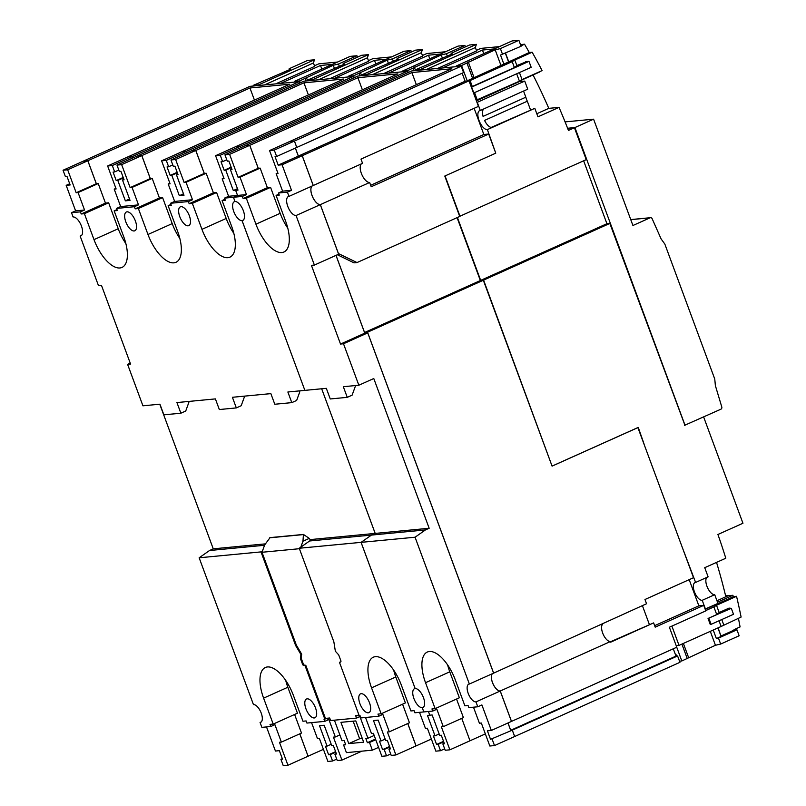 <?xml version="1.0" encoding="UTF-8"?>
<svg xmlns="http://www.w3.org/2000/svg" width="806" height="806" viewBox="0 0 806 806"><rect width="100%" height="100%" fill="white"/><g stroke="black" fill="none" stroke-linecap="round" stroke-linejoin="round"><path stroke-width="1.21" d="M565.087 121.897L593.589 119.177L632.932 225.509L650.079 217.811A1.834 1.622 -95.4 0 1 652.155 218.728L661.142 238.989A260.842 230.728 84.6 0 1 664.859 244.127L714.751 379.011A260.842 230.728 84.6 0 1 715.355 385.55L721.783 406.959A1.834 1.622 -95.4 0 1 720.876 409.216L684.526 425.346M684.949 425.306L609.84 223.443L483.59 280.105L480.668 280.377L606.918 223.715L609.84 223.443M567.656 128.386L574.436 127.741L568.442 130.431A540 477.646 84.6 0 0 559.021 107.379L537.955 116.84L534.811 108.326L487.378 129.615L495.75 153.14M459.682 216.33L586.234 159.638L574.436 127.741M583.645 160.807L606.918 223.715M683.287 550.035L695.608 582.446L708.111 576.834L704.736 567.686L725.793 558.236A540 477.646 84.6 0 0 717.914 534.489L742.951 523.255L703.638 416.954M480.668 280.377L457.415 217.499M483.59 280.105L552.029 465.999M445.063 175.93L459.994 216.3M476.417 100.871L519.306 81.628L524.746 81.104L476.991 102.433M473.535 93.073L531.184 67.311L528.978 61.357L471.641 87.088L473.847 93.043M487.378 129.615A10.297 4.604 65.8 0 1 479.036 120.507A10.297 4.604 65.8 0 1 479.6 110.654A10.297 4.604 65.8 0 1 480.295 110.482L527.728 89.194L524.746 81.104M477.303 102.402L480.295 110.482M492.023 127.529L492.043 127.519A10.297 4.604 65.8 0 1 492.023 127.529A10.297 4.604 65.8 0 1 484.547 120.406L527.315 101.213A10.297 4.604 65.8 0 1 526.469 99.219A10.297 4.604 65.8 0 1 525.834 97.204L483.066 116.396A10.297 4.604 65.8 0 1 483.671 108.961M525.452 61.689L528.978 61.357M516.848 65.548L514.802 60.017L512.193 61.639L514.399 67.593L516.848 65.548L526.852 61.558M514.399 67.593L472.286 86.494L470.089 80.54L467.218 80.812L461.556 65.508L456.236 66.011L456.931 66.606M512.193 61.639L470.089 80.54M517.885 73.275L517.16 73.598M476.175 100.216L519.437 81.204L516.696 73.809M519.437 81.204L522.036 79.582L519.447 72.58M477.323 100.105L474.583 92.71M522.036 79.582L542.085 70.596A542.74 480.074 84.6 0 0 532.162 52.229L514.802 60.017M472.286 86.494L471.137 86.605M420.319 70.092L420.541 69.417L415.221 69.921L415.463 70.555M483.771 53.659L482.431 50.053L494.33 48.914M442.474 67.986L482.431 50.053M532.162 52.229L529.29 52.501A542.74 480.074 84.6 0 0 524.535 44.219L520.475 44.612M499.458 46.617L480.759 48.4L476.396 50.355M529.29 52.501L467.218 80.812M524.535 44.219L520.928 45.841M508.727 61.74L505.574 53.216M503.982 64.389L500.516 55.03L521.079 46.254L518.883 40.3L512.082 40.945L456.236 66.011M502.612 54.546L500.405 48.592L518.883 40.3M461.556 65.508L495.176 49.811L500.405 48.592M437.587 68.45L476.608 50.929L475.359 47.534L476.376 44.35L469.576 44.995L451.108 53.287L452.257 53.901L415.221 69.921M508.697 62.274L505.382 53.297M451.461 54.254L451.108 53.287M500.848 65.125L495.176 49.811M473.918 77.205L468.256 61.891M472.628 78.383L466.966 63.07M420.541 69.417L476.376 44.35M426.364 69.517L475.359 47.534M539.254 71.855A542.74 480.074 -95.4 0 1 539.385 72.117L520.213 80.721M429.789 58.798L428.46 55.191L440.358 54.062M388.502 73.124L428.46 55.191M408.269 72.52L407.574 70.646L402.265 71.16L402.96 71.754M366.347 75.24L366.559 74.555L361.249 75.069L361.481 75.704M445.476 51.755L426.787 53.539L422.425 55.493M465.425 46.859L464.901 45.448L458.1 46.093L402.265 71.16M447.31 56.118L446.433 53.73L464.901 45.448M407.574 70.646L441.204 54.949L446.433 53.73M383.616 73.588L422.636 56.077L421.377 52.672L422.404 49.498L415.604 50.143L397.126 58.435L398.275 59.05L361.249 75.069M397.489 59.402L397.126 58.435M442.444 58.304L441.204 54.949M415.332 69.87L414.284 67.039M413.911 70.706L412.994 68.218M366.559 74.555L422.404 49.498M372.392 74.666L421.377 52.672M354.287 77.658L353.602 75.794L348.283 76.298L348.978 76.892M312.365 80.388L312.587 79.703L307.277 80.207L307.509 80.842M375.818 63.946L374.478 60.339L386.376 59.201M334.52 78.273L374.478 60.339M391.504 56.904L372.805 58.687L368.443 60.641M411.453 52.007L410.929 50.587L404.128 51.241L348.283 76.298M393.338 61.266L392.451 58.878L410.929 50.587M353.602 75.794L387.233 60.097L392.451 58.878M329.634 78.736L368.664 61.226L367.405 57.82L368.423 54.637L361.622 55.292L343.155 63.583L344.303 64.188L307.277 80.207M343.517 64.54L343.155 63.583M388.472 63.452L387.233 60.097M361.35 75.018L360.302 72.187M359.939 75.845L359.013 73.366M312.587 79.703L368.423 54.637M318.41 79.804L367.405 57.82M321.836 69.084L320.506 65.477L332.404 64.349M280.548 83.421L320.506 65.477M300.316 82.806L299.62 80.943L294.311 81.446L295.006 82.041M258.394 85.527L258.605 84.852L253.296 85.355L253.537 85.99M337.523 62.052L318.833 63.825L314.471 65.79M357.471 57.155L356.947 55.735L350.147 56.38L294.311 81.446M339.366 66.404L338.48 64.027L356.947 55.735M299.62 80.943L333.251 65.246L338.48 64.027M275.662 83.884L314.683 66.364L313.423 62.969L314.451 59.785L307.65 60.43L289.183 68.722L290.331 69.336L253.296 85.355M289.535 69.689L289.183 68.722M334.49 68.591L333.251 65.246M307.378 80.167L306.33 77.326M305.958 80.993L305.041 78.504M258.605 84.852L314.451 59.785M264.439 84.952L313.423 62.969M643.954 443.703L638.251 427.412L552.352 465.969M705.119 609.064L717.945 603.412L714.721 594.697A9.612 4.292 65.8 0 1 706.933 586.194A9.612 4.292 65.8 0 1 706.902 577.378M714.721 594.697L702.207 600.309L705.441 609.034M702.207 600.309A9.612 4.292 65.8 0 1 694.419 591.806A9.612 4.292 65.8 0 1 694.953 582.617A9.612 4.292 65.8 0 1 695.608 582.446M720.221 620.247L719.496 620.58M719.023 620.781L721.138 626.484L741.107 617.064A542.74 480.074 84.6 0 0 736.543 596.299L716.504 605.296L719.174 612.53L729.027 608.107L731.304 608.328L708.051 618.464L710.247 624.418L711.104 624.338L733.51 614.283L731.304 608.328M721.773 619.552L723.738 624.862M716.504 605.296L713.894 606.918L716.725 614.575L708.051 618.464M713.894 606.918L705.693 610.595M671.892 626.111L679.025 645.384L721.138 626.484M719.174 612.53L716.725 614.575M727.778 608.661L729.188 608.53M736.543 596.299L733.682 596.571L705.23 609.346M675.569 654.956L676.274 654.895L676.697 656.034M679.518 661.182L681.816 660.97L676.738 647.238M676.194 645.646L679.025 645.384M736.946 629.808L718.468 638.1L720.675 644.054L739.142 635.763L736.946 629.808L734.024 629.647L740.079 626.927A542.74 480.074 84.6 0 0 738.417 618.273M718.126 627.834L721.098 636.468L716.383 638.584L713.219 630.03M734.185 630.07L721.128 635.934M717.934 627.914L721.098 636.468M718.468 638.1L716.383 638.584M710.298 631.35L715.446 645.274L681.816 660.97M720.675 644.054L715.446 645.274M683.377 643.43L688.525 657.353M681.896 644.095L687.236 658.532M717.501 602.193L732.916 595.271A542.74 480.074 -95.4 0 1 733.269 596.762M708.897 618.383L711.104 624.338M716.957 600.742L728.13 595.725L732.916 595.271M725.622 595.846L728.1 595.614A542.74 480.074 -95.4 0 1 728.13 595.725M716.534 562.387A540 477.646 -95.4 0 1 725.722 596.279L728.1 595.614M523.557 91.058L525.834 97.204M527.315 101.213L530.489 109.787M491.116 127.459L534.811 108.326M533.038 74.968A540 477.646 -95.4 0 1 548.795 108.357L559.021 107.379M536.816 113.737L548.795 108.357M474.15 108.316L483.842 134.491L488.688 134.028L495.761 153.17L444.781 176.051L459.722 216.461L357.008 262.565L354.036 262.847L337.382 254.756M637.878 427.583L693.523 577.711L644.971 599.503L646.543 603.754L493.645 673.131L367.536 332.223L364.564 332.515L480.356 280.538L483.328 280.256L552.08 466.13L637.989 427.573M689.19 579.665L698.862 605.83L703.749 605.356L705.794 610.888L669.383 627.229L676.778 647.228L511.498 721.4L500.254 690.994A9.612 4.292 65.8 0 1 492.486 682.491A9.612 4.292 65.8 0 1 492.466 673.655M457.083 217.65L480.356 280.538M483.328 280.256L367.536 332.223M338.389 253.547L357.008 262.565M364.564 332.515L336.021 255.361M488.688 134.028L371.213 186.75L369.642 182.499L320.335 204.633A10.297 4.604 65.8 0 1 312.063 195.515A10.297 4.604 65.8 0 1 312.073 186.025M338.429 253.537L320.335 204.633M313.222 185.491A10.297 4.604 65.8 0 1 313.262 185.491L302.25 155.719L298.361 156.082L295.389 148.062M312.043 186.035A10.297 4.604 -114.2 0 0 312.023 195.526A10.297 4.604 -114.2 0 0 320.304 204.643L296.064 215.524A10.297 4.604 65.8 0 1 287.782 206.407A10.297 4.604 65.8 0 1 288.346 196.553A10.297 4.604 65.8 0 1 288.981 196.382L313.222 185.511L302.21 155.729L282.08 164.767L291.52 190.287L287.41 192.13L278.483 192.987L282.594 191.143L276.136 173.703L278.05 173.522L269.557 150.551L274.272 150.097L276.629 156.485L296.799 147.427L294.442 141.05L461.213 66.193L463.571 72.58L296.799 147.427M258.273 168.283L249.779 145.302L411.876 72.55L451.823 68.742L289.727 141.493L294.442 141.05M461.213 66.193L411.866 70.898L245.105 145.755L249.779 145.302M240.954 147.619L240.43 146.198L407.191 71.341L407.715 72.762M204.301 173.431L195.798 150.45L357.904 77.698L397.852 73.89L235.745 146.642L240.43 146.198M407.191 71.341L357.894 76.046L191.123 150.893L195.798 150.45M186.972 152.757L186.448 151.337L353.219 76.489L353.743 77.91M150.319 178.579L141.826 155.598L303.922 82.837L343.88 79.028L181.773 151.79L186.448 151.337M229.609 154.359L249.739 145.322L245.064 145.765L224.934 154.802L229.609 154.359L238.102 177.33L240.017 177.149L246.465 194.578L242.354 196.422L224.501 198.125L225.297 200.251L222.103 200.563L231.705 226.506A32.039 14.317 65.8 0 1 229.942 257.144A32.039 14.317 65.8 0 1 201.953 229.337L192.352 203.394L189.168 203.696L188.382 201.571L170.529 203.273L174.64 201.429L168.192 183.99L170.096 183.808L161.603 160.837L166.278 160.394L186.408 151.357L181.783 151.8M353.219 76.489L303.922 81.184L137.151 156.042L141.826 155.598L137.111 156.062L116.981 165.089L121.656 164.646L130.149 187.617L132.063 187.435L138.511 204.875L134.401 206.719L116.558 208.422L117.344 210.547L114.15 210.85L123.751 236.793A32.039 14.317 65.8 0 1 121.988 267.431A32.039 14.317 65.8 0 1 94 239.624L84.398 213.681L81.215 213.983L80.429 211.857L71.502 212.713L73.074 216.965A10.297 4.604 65.8 0 1 81.436 226.073A10.297 4.604 65.8 0 1 80.872 235.926A10.297 4.604 65.8 0 1 80.157 236.108L98.483 285.656L101.465 285.374L130.572 364.06L127.59 364.342L142.934 405.811L159.931 404.189L163.87 414.828L180.866 413.206L176.937 402.567L215.393 398.899L219.333 409.539L236.329 407.917L232.4 397.287L270.856 393.62L274.796 404.249L291.792 402.627L287.863 391.998L304.849 390.376L326.319 388.331L330.259 398.96L347.255 397.348L343.326 386.709L358.841 385.228L373.783 378.528L429.165 528.262L425.427 529.935L415.06 537.219L469.364 684.022L493.604 673.151L367.738 332.878L343.497 343.759L358.841 385.228M133 157.905L132.476 156.485L299.248 81.638L299.772 83.048M96.347 183.718L87.844 160.737L249.951 87.985L289.898 84.177L127.801 156.928L132.476 156.485M299.248 81.638L249.981 86.333L83.209 161.18L87.844 160.737M299.792 733.833L308.073 756.219L299.832 733.813M431.371 739.042L416.067 745.913L407.786 723.526M469.999 740.774L461.757 718.378L470.009 740.785L449.879 749.822L445.194 750.265L442.837 743.888L444.428 743.737L441.285 735.223L439.693 735.384L432.137 714.962L429.81 715.184L428.419 711.486L429.81 715.184L427.462 715.406L435.018 735.828L433.427 735.979L436.57 744.482L438.162 744.331L440.519 750.708L435.845 751.162L427.351 728.191L425.437 728.372L419.513 712.333M492.426 673.675A9.612 4.292 -114.2 0 0 492.446 682.501A9.612 4.292 -114.2 0 0 500.214 691.014L475.973 701.895L477.787 706.781L481.887 704.938L491.328 730.458L487.398 730.83L490.542 739.344L512.273 730.155L514.671 736.513L512.304 730.135L510.712 730.286L508.012 722.972M491.328 730.458L511.498 721.4M313.262 185.491L362.559 163.356L360.987 159.104L478.452 106.382L469.011 80.862L302.25 155.719M361.38 163.89A10.297 4.604 -114.2 0 0 361.36 173.381A10.297 4.604 -114.2 0 0 369.642 182.499M703.749 605.356L655.197 627.149L653.626 622.897L610.676 642.181L610.434 641.536A9.612 4.292 65.8 0 1 602.666 633.032A9.612 4.292 65.8 0 1 602.646 624.207M610.434 641.536L500.254 690.994M485.343 733.903L470.039 740.764M323.418 749.338L308.114 756.199M411.876 72.55L416.359 84.66M357.904 77.698L362.378 89.809M303.922 82.837L308.406 94.947M249.951 87.985L254.434 100.095M673.282 648.79L675.992 656.104L677.584 655.953L679.942 662.331L514.671 736.513M462.16 73.215L465.122 81.235L469.011 80.862M654.653 625.668L698.862 605.83M610.515 641.767L653.626 622.897M642.392 605.618L649.324 624.358M510.712 730.286L675.992 656.104M512.304 730.135L677.584 655.953M298.361 156.082L465.122 81.235M370.669 185.289L483.842 134.491M685.05 425.296L574.92 127.56L567.605 128.255M593.589 119.177L574.92 127.56M242.072 220.673A10.297 4.604 65.8 0 1 233.76 211.555A10.297 4.604 65.8 0 1 234.324 201.702A10.297 4.604 65.8 0 1 234.989 201.53L233.418 197.279L237.528 195.435L235.644 190.327L237.73 189.39L235.664 190.327L237.548 195.435L233.438 197.279L235.02 201.53A10.297 4.604 65.8 0 1 243.321 210.648A10.297 4.604 65.8 0 1 242.757 220.491A10.297 4.604 65.8 0 1 242.092 220.673L304.87 390.376L242.072 220.673L243.352 220.098M415.06 537.219L361.088 542.357L415.161 688.536A10.297 4.604 65.8 0 1 423.472 697.643A10.297 4.604 65.8 0 1 422.908 707.497A10.297 4.604 65.8 0 1 422.243 707.668L423.815 711.93L432.731 711.073L436.842 709.23L443.29 726.669L441.376 726.851L449.879 749.822M475.973 701.895A9.612 4.292 65.8 0 1 468.205 693.382A9.612 4.292 65.8 0 1 468.729 684.193A9.612 4.292 65.8 0 1 469.364 684.022M355.103 385.59L355.164 385.742A1.37 1.219 -95.4 0 1 355.164 386.789L352.111 395.162L347.255 397.348M511.467 721.42L500.214 691.014M274.272 150.097L294.402 141.06L296.769 147.448M490.542 739.344L512.273 730.155M507.971 722.992L510.672 730.307M442.837 743.888L444.257 743.253M278.483 192.987L279.269 195.112L276.085 195.415L285.677 221.358A32.039 14.317 65.8 0 1 283.924 252.006A32.039 14.317 65.8 0 1 255.925 224.199L246.334 198.246L270.574 187.365L280.166 213.318A32.039 14.317 -114.2 0 0 287.802 228.209M276.085 195.415L278.916 194.145M246.334 198.246L243.14 198.548L267.38 187.677L270.574 187.365M243.14 198.548L242.354 196.422M240.017 177.149L260.147 168.111L267.38 187.677M238.102 177.33L258.232 168.293L260.147 168.111M249.739 145.322L258.232 168.293M294.402 141.06L289.686 141.513L269.557 150.551M276.136 173.703L277.838 172.937M514.631 736.533L494.501 745.57L489.826 746.013L481.333 723.042L479.419 723.224L473.485 707.194M447.652 664.97A32.039 14.317 -114.2 0 0 449.778 671.821L459.37 697.764L435.129 708.645L425.538 682.702A32.039 14.317 65.8 0 1 427.291 652.054A32.039 14.317 65.8 0 1 455.289 679.861L464.881 705.814L468.074 705.502L468.86 707.628L477.787 706.781M432.731 711.073L431.945 708.948L435.129 708.645M296.064 215.524L314.39 265.073L338.631 254.192L320.304 204.643M335.991 255.381L364.765 333.17L367.738 332.878M343.497 343.759L340.525 344.051L311.418 265.355L314.39 265.073M340.525 344.051L364.765 333.17M287.41 192.13L288.981 196.382M276.629 156.485L275.037 156.636L278.191 165.139L282.08 164.767M278.191 165.139L298.321 156.102L302.21 155.729M295.349 148.082L298.321 156.102M224.501 198.125L228.612 196.281L222.164 178.841L224.078 178.66L215.585 155.699L220.26 155.246L222.617 161.633L221.025 161.784L224.169 170.288L225.761 170.137L233.317 190.548L237.992 190.105L230.435 169.693L232.027 169.542L228.884 161.029L227.292 161.18L224.934 154.802M230.435 169.693L231.856 169.059M282.594 191.143L291.52 190.287M492.134 739.183L494.501 745.57M443.29 726.669L463.42 717.632L456.539 699.034M243.331 220.109L242.092 220.673M309.252 538.388L302.955 541.219L303.439 534.438L309.252 538.388L310.733 540.473L309.615 540.977L371.445 535.083L375.183 533.401L321.675 388.774L375.203 533.401L371.465 535.083L361.088 542.357L371.445 535.083L425.427 529.935M310.219 539.597L429.165 528.262M237.548 195.435L246.465 194.578M374.165 735.465L367.939 738.256L359.909 716.564L356.554 718.075L330.621 720.544L329.684 717.995L325.433 718.398L305.766 665.232L305.142 665.293A4.373 1.955 65.8 0 1 303.509 664.497L301.182 658.18L301.676 654.17L296.366 645.163L295.621 645.505L260.993 551.898L199.153 557.792L253.457 704.605A9.612 4.292 65.8 0 1 261.225 713.109A9.612 4.292 65.8 0 1 260.701 722.307A9.612 4.292 65.8 0 1 260.066 722.468L261.235 721.944M125.807 221.841A10.297 4.604 65.8 0 1 126.381 211.998A10.297 4.604 65.8 0 1 135.378 220.935A10.297 4.604 65.8 0 1 134.814 230.788A10.297 4.604 65.8 0 1 125.807 221.841M179.788 216.703A10.297 4.604 65.8 0 1 180.353 206.85A10.297 4.604 65.8 0 1 189.35 215.786A10.297 4.604 65.8 0 1 188.785 225.64A10.297 4.604 65.8 0 1 179.788 216.703M315.519 707.94A10.297 4.604 65.8 0 1 314.955 717.783A10.297 4.604 65.8 0 1 305.958 708.847A10.297 4.604 65.8 0 1 306.522 699.004A10.297 4.604 65.8 0 1 315.519 707.94M369.501 702.792A10.297 4.604 65.8 0 1 368.936 712.645A10.297 4.604 65.8 0 1 359.939 703.709A10.297 4.604 65.8 0 1 360.504 693.855A10.297 4.604 65.8 0 1 369.501 702.792M423.815 711.92L422.223 707.678A10.297 4.604 65.8 0 1 413.911 698.56A10.297 4.604 65.8 0 1 414.475 688.707A10.297 4.604 65.8 0 1 415.14 688.536L361.068 542.357L299.238 548.251L333.865 641.858L335.356 651.228L338.681 654.875L341.019 661.182A4.373 1.955 65.8 0 1 340.354 662.149A4.373 1.955 65.8 0 1 340.072 662.23L339.447 662.28L359.113 715.446L355.607 715.516L356.554 718.075M228.612 196.281L237.528 195.435M199.153 557.792L209.53 550.518L213.258 548.836L159.759 404.209M213.258 548.836L265.396 543.869M170.529 203.273L171.315 205.399L168.132 205.701L177.723 231.644A32.039 14.317 65.8 0 1 175.97 262.293A32.039 14.317 65.8 0 1 147.972 234.486L138.38 208.542L135.186 208.845L134.401 206.719M393.671 670.108A32.039 14.317 -114.2 0 0 395.796 676.969L405.398 702.913L381.157 713.794L371.556 687.84A32.039 14.317 65.8 0 1 373.319 657.202A32.039 14.317 65.8 0 1 401.307 685.009L410.909 710.952L414.093 710.65L414.878 712.776L423.795 711.93M402.567 704.182L409.448 722.781L389.318 731.818L387.404 731.999L395.897 754.96L391.222 755.413L388.865 749.026L390.457 748.875L387.313 740.371L385.711 740.523L378.165 720.111L373.49 720.554L381.036 740.966L379.445 741.117L382.598 749.63L384.19 749.479L386.548 755.857L381.873 756.3L373.38 733.329L371.465 733.52L365.531 717.481M407.745 723.546L416.027 745.933L395.897 754.96M285.717 680.405A32.039 14.317 -114.2 0 0 287.843 687.256L297.444 713.199L273.204 724.08L263.602 698.137A32.039 14.317 65.8 0 1 265.365 667.489A32.039 14.317 65.8 0 1 293.354 695.296L302.955 721.239L306.139 720.937L306.925 723.063L324.778 721.37L328.888 719.516L335.336 736.956L333.422 737.137L341.925 760.108L337.251 760.552L334.883 754.174L336.485 754.023L333.331 745.52L331.74 745.671L324.183 725.249L319.508 725.702L327.065 746.114L325.473 746.265L328.616 754.769L330.208 754.618L332.576 761.005L327.901 761.448L319.398 738.477L317.483 738.659L311.559 722.629M294.613 714.469L301.494 733.067L281.365 742.104L279.45 742.286L287.944 765.257L283.269 765.7L280.911 759.323L282.503 759.171L279.36 750.658L275.43 751.041L266.504 726.921M67.674 169.794L87.814 160.757L83.179 161.2L63.049 170.237L67.674 169.794L76.177 192.755L78.081 192.574L84.539 210.013L80.429 211.857M87.814 160.757L96.307 183.728L98.221 183.546L105.455 203.102L108.639 202.8L118.24 228.753A32.039 14.317 -114.2 0 0 125.877 243.644M112.306 165.542L132.436 156.505L127.761 156.948L107.631 165.986L112.306 165.542L114.664 171.92L113.072 172.071L116.215 180.574L117.807 180.423L125.363 200.845L130.038 200.392L122.482 179.98L124.084 179.829L120.93 171.325L119.338 171.476L116.981 165.089M132.436 156.505L132.96 157.916M121.656 164.646L141.785 155.608L150.279 178.579L152.193 178.398L159.427 197.964L162.621 197.661L172.212 223.605A32.039 14.317 -114.2 0 0 179.849 238.505M186.408 151.357L186.932 152.777M175.627 159.507L195.757 150.47L191.082 150.913L170.953 159.951L175.627 159.507L184.131 182.468L186.035 182.287L192.493 199.727L188.382 201.571M195.757 150.47L204.261 173.431L206.175 173.25L213.409 192.815L216.592 192.513L226.194 218.456A32.039 14.317 -114.2 0 0 233.831 233.357M220.26 155.246L240.389 146.218L235.715 146.662L215.585 155.699M240.389 146.218L240.913 147.629M356.776 715.678L360.121 715.799L360.907 717.924L378.76 716.222L382.86 714.378L389.318 731.818M355.809 720.917L340.928 722.337L348.797 743.606L363.667 742.185L355.809 720.917M367.939 738.256L365.813 738.457L367.385 742.709L369.511 742.507L372.342 750.164L346.419 752.633L343.588 744.976L345.714 744.774L344.132 740.523L342.016 740.724L334.409 720.181M260.066 722.468L261.879 727.365L270.806 726.508L274.917 724.665L281.365 742.104M280.911 759.323L282.322 758.688M348.797 743.606L359.627 738.739L362.307 738.487M359.013 715.194L357.521 715.335M340.686 661.897L339.447 662.28M296.366 645.163L262 552.271L299.409 548.705M375.495 739.072L367.385 742.709M375.737 739.717L369.511 742.507M435.018 735.828L439.169 733.964M436.57 744.482L443.552 741.349M438.162 744.331L443.733 741.832M444.67 748.845L440.519 750.708M381.036 740.966L385.187 739.102M378.76 716.222L377.964 714.096L381.157 713.794M382.598 749.63L389.57 746.497M384.19 749.479L389.751 746.981M390.698 753.993L386.548 755.857M327.065 746.114L331.216 744.25M328.616 754.769L335.598 751.635M330.208 754.618L335.78 752.119M335.336 736.956L339.87 734.931M324.778 721.37L323.992 719.234L327.024 718.509L324.687 718.73L305.021 665.565L304.386 665.625A4.373 1.955 65.8 0 1 302.764 664.829L300.426 658.522L301.182 658.18M336.727 759.141L332.576 761.005M361.854 751.162L341.925 760.108M71.502 212.713L75.613 210.87L66.173 185.35L70.142 184.967L66.999 176.464L65.407 176.615L63.049 170.237M75.613 210.87L84.539 210.013M116.558 208.422L120.658 206.568L114.21 189.138L116.124 188.957L107.631 165.986M120.658 206.568L138.511 204.875M174.64 201.429L192.493 199.727M166.278 160.394L168.635 166.771L167.044 166.923L170.197 175.436L171.789 175.285L179.335 195.697L184.01 195.254L176.464 174.831L178.055 174.68L174.912 166.177L173.31 166.328L170.953 159.951M233.317 190.548L237.468 188.685M222.164 178.841L223.867 178.086M179.335 195.697L183.486 193.833M176.464 174.831L177.874 174.197M168.192 183.99L169.885 183.224M181.733 151.8L161.603 160.837M125.363 200.845L129.514 198.981M122.482 179.98L123.902 179.345M114.21 189.138L115.913 188.372M78.081 192.574L98.221 183.546M76.177 192.755L96.307 183.728M81.215 213.983L105.455 203.102M309.615 540.977L300.789 547.173L302.955 541.219M303.439 534.438L270.07 537.612L264.7 544.866L262 552.271M353.129 721.168L359.627 738.739M345.472 744.129L343.588 744.976M378.568 747.374L372.342 750.164M269.637 537.814L302.996 534.63M327.77 718.176L327.024 718.509M327.176 718.932L329.17 718.045M325.433 718.398L324.687 718.73M305.766 665.232L305.021 665.565M303.509 664.497L302.764 664.829M300.789 547.173L299.238 548.251M301.676 654.17L300.93 654.502L295.621 645.505M300.426 658.522L300.93 654.502M260.993 551.898L262.534 550.82M209.53 550.518L264.559 545.269M270.806 726.508L270.02 724.382L273.204 724.08M127.59 364.342L130.229 363.153M80.157 236.108L81.487 235.503M308.073 756.219L287.944 765.257M222.103 200.563L224.934 199.284M184.131 182.468L204.261 173.431M186.035 182.287L206.175 173.25M189.168 203.696L213.409 192.815M192.352 203.394L216.592 192.513M168.132 205.701L170.963 204.432M130.149 187.617L150.279 178.579M132.063 187.435L152.193 178.398M135.186 208.845L159.427 197.964M138.38 208.542L162.621 197.661M114.15 210.85L116.981 209.58M84.398 213.681L108.639 202.8M388.865 749.026L390.275 748.391M334.883 754.174L336.304 753.539M231.332 167.638L225.761 170.137M224.169 170.288L231.151 167.154M222.617 161.633L226.768 159.769M177.35 172.786L171.789 175.285M170.197 175.436L177.169 172.303M168.635 166.771L172.786 164.908M123.378 177.924L117.807 180.423M116.215 180.574L123.197 177.441M114.664 171.92L118.814 170.056M66.173 185.35L69.699 183.768M299.641 390.87L299.701 391.031A1.37 1.219 -95.4 0 1 299.701 392.079L296.648 400.451L291.792 402.627M244.178 396.159L244.238 396.31A1.37 1.219 -95.4 0 1 244.238 397.368L241.185 405.74L236.329 407.917M188.715 401.448L188.765 401.6A1.37 1.219 -95.4 0 1 188.775 402.647L185.723 411.02L180.866 413.206M630.766 219.655L650.079 217.811M255.925 224.199L280.166 213.318M425.538 682.702L449.778 671.821M305.142 665.293L304.386 665.625M340.606 661.988L340.072 662.23M371.556 687.84L395.796 676.969M263.602 698.137L287.843 687.256M201.953 229.337L226.194 218.456M147.972 234.486L172.212 223.605M94 239.624L118.24 228.753M650.533 217.691L630.735 219.585"/></g></svg>
